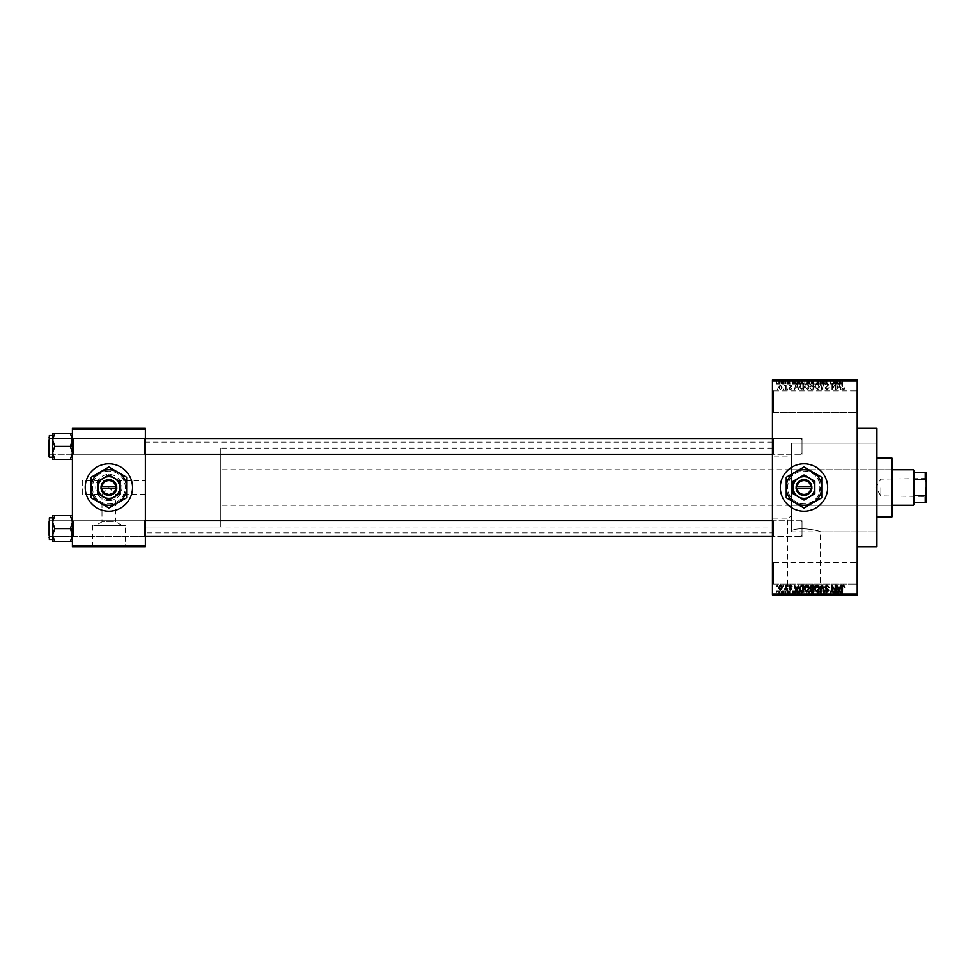 <?xml version="1.0" encoding="UTF-8"?>
<svg xmlns="http://www.w3.org/2000/svg" width="975" height="975" viewBox="0 0 975 975"><rect width="100%" height="100%" fill="white"/><g stroke="black" fill="none" stroke-linecap="round" stroke-linejoin="round"><path stroke-width="0.73" stroke-dasharray="4.88 3.66" d="M856.245 562.429L857.232 561.442L857.232 585.11L857.232 561.442L857.232 585.11L857.232 561.442L856.245 562.429L856.245 584.122L857.232 585.11L856.245 584.122L856.245 562.429L856.245 584.122L856.245 562.429L773.431 562.429L772.444 561.442L772.444 585.11L772.444 561.442L772.444 585.11L772.444 561.442L773.431 562.429L773.431 584.122L772.444 585.11L773.431 584.122L856.245 584.122L773.431 584.122L773.431 562.429L773.431 584.122L773.431 562.429L856.245 562.429M856.245 390.878L857.232 389.89L857.232 413.558L857.232 389.89L857.232 413.558L857.232 389.89L856.245 390.878L856.245 412.571L857.232 413.558L856.245 412.571L856.245 390.878L856.245 412.571L856.245 390.878L773.431 390.878L772.444 389.89L772.444 413.558L772.444 389.89L772.444 413.558L772.444 389.89L773.431 390.878L773.431 412.571L772.444 413.558L773.431 412.571L856.245 412.571L773.431 412.571L773.431 390.878L773.431 412.571L773.431 390.878L856.245 390.878M791.651 476.665C786.264 483.868 786.264 491.095 791.651 498.335C794.918 501.954 799.025 503.819 803.997 503.929C825.191 504.965 825.167 470.035 803.997 471.071A16.429 16.429 0 0 0 787.568 487.5A16.429 16.429 0 0 0 803.997 503.929A16.429 16.429 0 0 0 820.414 487.5A16.429 16.429 0 0 0 803.997 471.071C799.037 471.181 794.93 473.046 791.651 476.665L791.651 456.934L772.444 456.934L772.444 518.066L787.568 518.066L791.651 516.08L787.568 518.066L787.568 594.579L820.414 594.579L820.414 531.862C821.243 531.131 800.658 526.232 791.651 530.522L791.651 443.138L876.952 443.138L876.952 531.862L876.952 443.138L791.651 443.138L791.651 476.665M803.997 463.832A23.668 23.668 0 0 0 780.329 487.5A23.668 23.668 0 0 0 803.997 511.168A23.668 23.668 0 0 0 827.653 487.5A23.668 23.668 0 0 0 803.997 463.832M145.373 480.602L145.373 494.398L145.373 480.602L108.895 480.602A6.898 6.898 0 0 0 101.997 487.5A6.898 6.898 0 0 0 108.895 494.398L104.008 492.375L101.997 494.398L101.997 521.857L115.793 521.857L121.985 525.367L95.794 525.367L121.985 525.367M104.008 492.375C99.413 489.474 103.582 479.408 108.895 480.602L82.278 480.602L82.278 494.398L101.997 494.398L108.895 487.5L115.793 494.398L115.793 521.857L101.997 521.857L95.794 525.367M125.324 525.367L92.467 525.367L125.324 525.367L125.324 546.268L92.467 546.268L125.324 546.268M92.467 525.367L92.467 546.268M132.551 546.268L85.227 546.268L132.551 546.658M791.651 456.934L791.651 530.522C800.597 526.244 821.255 531.119 820.414 531.862L876.952 531.862L876.952 443.138L876.952 531.862L791.651 531.862L791.651 443.138L791.651 531.862M820.414 594.579L787.568 594.579M827.653 594.579L780.329 594.579L827.653 594.969M72.418 541.625L72.418 519.736L72.418 541.625L70.395 541.625L72.418 535.117L70.395 528.608L72.418 535.117L70.395 541.625L72.418 541.625L72.418 535.117L72.418 541.625L70.395 541.625L72.418 535.117L72.418 528.608L72.418 537.493L73.393 536.506L144.385 536.506L145.373 537.493L144.385 536.506L73.393 536.506L72.418 537.493L72.418 519.736L73.393 520.723L73.393 536.506L73.393 520.723L73.393 536.506L73.393 520.723L144.385 520.723L144.385 536.506L144.385 520.723L144.385 536.506L144.385 520.723L145.373 519.736L145.373 537.493L145.373 519.736L145.373 537.493L145.373 519.736L144.385 520.723L73.393 520.723L72.418 519.736L72.418 537.493L72.418 519.736L72.418 537.493L72.418 519.736L72.418 528.608L72.418 522.112L70.395 515.604L54.71 515.604L52.699 522.112L54.71 528.608L52.699 535.117L54.71 541.625L52.699 541.625L52.699 515.604L54.71 515.604L52.699 522.112L52.699 528.608L52.699 517.774L52.699 539.455L52.699 517.774L52.699 539.455L52.699 528.608L52.699 535.117L54.71 528.608L52.699 522.112L54.71 515.604L52.699 515.604L72.418 515.604L72.418 522.112L72.418 515.604L70.395 515.604L72.418 522.112L72.418 535.117L70.395 528.608L72.418 522.112L70.395 528.608L54.71 528.608L52.699 535.117L54.71 541.625L52.699 535.117L52.699 522.112L54.71 528.608L70.395 528.608L72.418 522.112L70.395 515.604L54.71 515.604M70.395 433.375L72.418 439.883L70.395 446.392L72.418 439.883L72.418 455.264L73.393 454.277L144.385 454.277L145.373 455.264L144.385 454.277L73.393 454.277L72.418 455.264L72.418 437.507L73.393 438.494L73.393 454.277L73.393 438.494L73.393 454.277L73.393 438.494L144.385 438.494L144.385 454.277L144.385 438.494L144.385 454.277L144.385 438.494L145.373 437.507L145.373 455.264L145.373 437.507L145.373 455.264L145.373 437.507L144.385 438.494L73.393 438.494L72.418 437.507L72.418 455.264L72.418 437.507L72.418 455.264L72.418 437.507L72.418 452.888L70.395 446.392L54.71 446.392L52.699 452.888L52.699 446.392L52.699 457.226L52.699 435.545L52.699 446.392L52.699 439.883L54.71 446.392L52.699 452.888L54.71 459.396L52.699 459.396L54.71 459.396L52.699 452.888L52.699 459.396L70.395 459.396L72.418 452.888L72.418 459.396L70.395 459.396L72.418 452.888L72.418 439.883L70.395 433.375L54.71 433.375L52.699 439.883L52.699 433.375L54.71 433.375L52.699 439.883L54.71 446.392L52.699 439.883L54.71 433.375L52.699 433.375L72.418 433.375L72.418 455.264L72.418 446.392L72.418 452.888L70.395 446.392L72.418 439.883L72.418 433.375L70.395 433.375L72.418 433.375L72.418 439.883L70.395 433.375L54.71 433.375M773.431 454.277L772.444 455.264L772.444 437.507L772.444 455.264L772.444 437.507L772.444 455.264L773.431 454.277L773.431 438.494L772.444 437.507L773.431 438.494L773.431 454.277L773.431 438.494L773.431 454.277L802.023 454.277L773.431 454.277M773.431 536.506L772.444 537.493L772.444 519.736L772.444 537.493L772.444 519.736L772.444 537.493L773.431 536.506L773.431 520.723L772.444 519.736L773.431 520.723L773.431 536.506L773.431 520.723L773.431 536.506L802.023 536.506L773.431 536.506M802.023 438.494L773.431 438.494L802.023 438.494L802.023 454.277L802.023 438.494M802.023 520.723L773.431 520.723L802.023 520.723L802.023 536.506L802.023 520.723M857.232 593.982L772.444 593.982L772.444 594.969L857.232 594.969L857.232 380.031L772.444 380.031L772.444 381.018L857.232 381.018M772.444 526.939L772.444 448.061L772.444 526.939L145.373 526.939L145.373 448.061L145.373 526.939L145.373 448.061L145.373 526.939L220.301 526.939L220.301 448.061L220.301 526.939M772.444 448.061L220.301 448.061M772.444 532.85L772.444 442.15L772.444 532.85L145.373 532.85L145.373 442.15L145.373 532.85M772.444 442.15L145.373 442.15M145.373 494.398L115.793 494.398L113.77 492.375L108.895 494.398A6.898 6.898 0 0 0 115.793 487.5A6.898 6.898 0 0 0 108.895 480.602C114.209 479.408 118.377 489.474 113.77 492.375M108.895 500.589A13.089 13.089 0 0 1 95.794 487.5A13.089 13.089 0 0 1 108.895 474.411A13.089 13.089 0 0 1 121.985 487.5A13.089 13.089 0 0 1 108.895 500.589M108.895 471.071A16.429 16.429 0 0 0 92.467 487.5A16.429 16.429 0 0 0 108.895 503.929A16.429 16.429 0 0 0 125.324 487.5A16.429 16.429 0 0 0 108.895 471.071A16.429 16.429 0 0 0 92.467 487.5A16.429 16.429 0 0 0 108.895 503.929A16.429 16.429 0 0 0 125.324 487.5A16.429 16.429 0 0 0 108.895 471.071M108.895 463.832A23.668 23.668 0 0 0 85.227 487.5A23.668 23.668 0 0 0 108.895 511.168A23.668 23.668 0 0 0 132.551 487.5A23.668 23.668 0 0 0 108.895 463.832M780.378 389.976L782.121 387.38L780.378 384.784L778.623 387.331L780.378 389.976L782.121 387.38L780.378 384.784L778.623 387.331L780.378 389.976M785.533 389.89L786.155 389.89L786.155 384.869L785.533 385.673L784.777 384.784L784.18 385.052L785.411 386.258L785.533 389.89L786.155 389.89L786.155 384.869L785.533 385.673L784.18 385.052L785.411 386.258L785.533 389.89M790.445 389.976L791.98 388.367L790.408 389.269L789.555 388.489L791.895 386.21L790.481 384.784L789.019 386.21L790.457 385.503L791.261 386.112L788.933 388.355L790.445 389.976L791.98 388.367L790.408 389.269L789.555 388.489L791.895 386.21L790.481 384.784L789.019 386.21L790.457 385.503L791.261 386.112L788.933 388.355L790.445 389.976M801.621 389.89L803.449 389.89L803.449 382.992L800.707 383.114L799.244 386.405L801.621 389.89L803.449 389.89L803.449 382.992L800.707 383.114L799.244 386.405L801.621 389.89M811.822 389.89L813.759 389.89L813.759 382.992L811.809 382.992L810.091 384.723L810.761 386.173L809.908 387.867L811.822 389.89L813.759 389.89L813.759 382.992L811.809 382.992L810.091 384.723L810.761 386.173L809.908 387.867L811.822 389.89M821.888 389.89L824.362 382.992L823.717 382.992L822.23 389.086L820.572 382.992L819.914 382.992L821.888 389.89L824.362 382.992L823.717 382.992L822.23 389.086L820.572 382.992L819.914 382.992L821.888 389.89M835.27 389.89L835.904 389.89L835.904 382.992L832.589 388.525L832.589 382.992L831.955 382.992L831.955 389.89L835.27 384.369L835.27 389.89L835.904 389.89L835.904 382.992L832.589 388.525L832.589 382.992L831.955 382.992L831.955 389.89L835.27 384.369L835.27 389.89M844.216 389.488L844.594 387.831L843.204 389.171L842.534 388.647L842.449 382.992L841.815 382.992L841.815 387.672L843.241 389.976L844.594 387.831L843.204 389.171L842.534 388.647L842.449 382.992L841.815 382.992L841.815 387.672L843.241 389.976L844.216 389.488M772.444 593.982L772.444 381.018M840.535 389.89L841.193 389.89L839.28 382.992L838.622 382.992L836.623 389.89L837.818 387.831L839.987 387.831L841.193 389.89L839.28 382.992L838.622 382.992L836.623 389.89L837.818 387.831L839.987 387.831L840.535 389.89M826.922 389.976L828.994 387.648L826.861 389.171L825.593 387.989L828.823 384.784L827.032 382.895L825.142 384.967L827.019 383.711L827.994 385.515L825.922 386.332L824.96 387.977L826.922 389.976L828.994 387.648L826.861 389.171L825.593 387.989L828.823 384.784L827.032 382.895L825.142 384.967L827.019 383.711L828.189 384.808L824.96 387.977L826.922 389.976M818.878 388.903L819.5 386.527L817.074 382.895L814.661 386.441L815.283 388.928L817.074 389.976L818.878 388.903L819.5 386.527L817.074 382.895L814.661 386.441L815.283 388.928L817.074 389.976L818.878 388.903M808.568 388.903L809.189 386.527L806.764 382.895L804.351 386.441L804.972 388.928L806.776 389.976L808.568 388.903L809.189 386.527L806.764 382.895L804.351 386.441L804.972 388.928L806.776 389.976L808.568 388.903M798.22 389.89L798.878 389.89L796.977 382.992L796.319 382.992L794.308 389.89L795.515 387.831L797.684 387.831L798.878 389.89L796.977 382.992L796.319 382.992L794.308 389.89L795.515 387.831L797.684 387.831L798.22 389.89M787.325 389.89L787.946 388.903L787.325 389.89M783.023 389.89L783.644 388.903L783.023 389.89M777.099 389.89L777.733 388.903L777.099 389.89M781.048 380.031L781.67 380.031L781.048 380.031L781.048 383.979L781.67 383.979L781.67 380.031L781.67 383.979L781.048 383.979L781.048 380.031M782.803 383.979L783.559 383.979L783.559 380.031L784.18 380.031L782.206 380.031L783.559 380.031L783.559 383.979L784.18 383.979L784.18 380.031L784.18 383.979L783.559 383.979L783.559 380.031L783.559 383.979L782.803 383.979L782.803 380.031M785.35 380.031L785.972 380.031L785.35 380.031L785.35 383.979L785.972 383.979L785.972 380.031L785.972 383.979L785.35 383.979L785.35 380.031M786.959 380.031L790.006 380.031L786.959 380.031L786.959 383.979L788.483 383.979L788.483 380.031L788.483 383.979L790.006 383.979L790.006 380.031M795.71 380.031L792.334 380.031L795.71 380.031L795.71 383.979L796.258 380.031M802.376 383.979L807.215 383.979L804.789 383.979L804.802 380.031L807.215 380.031L802.376 380.031L806.593 380.031L803.01 380.031L804.789 380.031L804.789 383.979L802.376 383.979L802.376 380.031M812.687 383.979L817.525 383.979L815.1 383.979L815.1 380.031L817.525 380.031L812.687 380.031L816.904 380.031L813.308 380.031L815.1 380.031L815.1 383.979L812.687 383.979L812.687 380.031M840.56 383.979L842.619 383.979L841.242 383.979L841.267 380.031L842.619 380.031L839.841 380.031L841.267 380.031L841.242 383.979L840.56 383.979L840.56 380.031M838.013 380.031L834.649 380.031L838.013 380.031L838.013 383.979L838.561 380.031M833.259 383.979L830.615 383.979L833.296 383.979L833.296 380.031L833.93 380.031L829.981 380.031L833.296 380.031L833.296 383.979L833.93 383.979L833.93 380.031L833.93 383.979L833.259 383.979L833.259 380.031M822.997 380.031L827.032 380.031L822.997 380.031L822.997 383.979L824.947 383.979L824.947 380.031M817.94 380.031L822.388 380.031L817.94 380.031L817.94 383.979L819.914 383.979L819.914 380.031M807.934 380.031L811.785 380.031L807.934 380.031L807.934 383.979L811.785 383.979L811.785 380.031L811.785 383.979L809.835 383.979L809.835 380.031L811.163 380.031L808.738 380.031L811.163 380.031L809.835 380.031L809.835 383.979L808.117 383.979L808.117 380.031M797.27 380.031L801.487 380.031L797.27 380.031L797.27 383.979L799.646 383.979L799.646 380.031M776.648 380.031L780.146 380.031L776.648 380.031L776.648 383.979L778.403 383.979L778.403 380.031L777.282 380.031L778.416 380.031L778.403 383.979L780.146 383.979L780.146 380.031M781.048 594.969L781.67 594.969L781.048 594.969L781.048 591.021L781.67 591.021L781.67 594.969L781.67 591.021L781.048 591.021L781.048 594.969M785.35 594.969L785.972 594.969L785.35 594.969L785.35 591.021L785.972 591.021L785.972 594.969L785.972 591.021L785.35 591.021L785.35 594.969M796.258 594.969L792.334 594.969L796.258 594.969L796.258 591.021L796.916 591.021L796.916 594.969M806.605 594.969L802.376 594.969L806.605 594.969L806.605 591.021L807.215 594.969M817.525 591.021L815.1 591.021L816.904 591.021L816.904 594.969L817.525 594.969L812.687 594.969L816.904 594.969L815.112 594.969L816.904 594.969L816.904 591.021L817.525 591.021L817.525 594.969M824.947 594.969L827.032 594.969L822.997 594.969L824.947 594.969L824.947 591.021L827.032 591.021L827.032 594.969M838.561 594.969L834.649 594.969L838.561 594.969L838.561 591.021L839.219 591.021L839.219 594.969M842.254 594.969L839.841 594.969L842.254 594.969L842.254 591.021L842.619 594.969M833.259 591.021L830.615 591.021L833.296 591.021L833.296 594.969L833.93 594.969L829.981 594.969L833.296 594.969L833.296 591.021L833.93 591.021L833.93 594.969L833.93 591.021L833.259 591.021L833.259 594.969M819.914 594.969L822.388 594.969L817.94 594.969L819.914 594.969L819.914 591.021L820.523 594.969L820.511 591.021L822.388 591.021L822.388 594.969M808.117 591.021L809.847 591.021L809.835 594.969L811.785 594.969L807.934 594.969L811.163 594.969L808.738 594.969L811.163 594.969L809.835 594.969L809.835 591.021L811.785 591.021L811.785 594.969L811.785 591.021L808.117 591.021L808.117 594.969M799.646 594.969L797.27 594.969L799.646 594.969L799.646 591.021L801.487 591.021L801.487 594.969L801.487 591.021L798.732 591.021L798.732 594.969M790.006 591.021L787.057 591.021L788.483 591.021L788.483 594.969L790.006 594.969L786.959 594.969L788.483 594.969L788.483 591.021L790.006 591.021L790.006 594.969M782.803 591.021L783.559 591.021L783.559 594.969L784.18 594.969L782.206 594.969L783.559 594.969L783.559 591.021L784.18 591.021L784.18 594.969L784.18 591.021L783.559 591.021L783.559 594.969L783.559 591.021L782.803 591.021L782.803 594.969M780.146 591.021L778.403 591.021L778.403 594.969L780.146 594.969L776.648 594.969L779.525 594.969L777.282 594.969L778.416 594.969L778.403 591.021L780.146 591.021L780.146 594.969M772.444 518.066L772.444 456.934M72.418 545.671L72.418 546.658L145.373 546.658L145.373 545.671L72.418 545.671L72.418 429.329L145.373 429.329L145.373 428.342L72.418 428.342L72.418 429.329M145.373 545.671L145.373 429.329M82.278 494.398L82.278 480.602M876.952 546.658L876.952 428.342M842.619 591.021L841.998 591.021L841.998 594.969M841.998 591.021L841.242 591.021L841.242 594.969L841.267 591.021L840.56 591.021L840.56 594.969M840.56 591.021L840.474 594.969L840.474 591.021L839.841 591.021L839.841 594.969L839.841 591.021L842.254 591.021M839.219 591.021L837.306 591.021L837.306 594.969M837.306 591.021L836.648 591.021L836.648 594.969M836.648 591.021L834.649 591.021L834.649 594.969M834.649 591.021L835.307 591.021L835.307 594.969M835.307 591.021L835.843 594.969M835.843 591.021L838.013 591.021L838.013 594.969M836.928 591.021L837.805 591.021L836.062 591.021L836.928 591.021L836.928 594.969L837.805 594.969L836.928 594.969M837.22 591.021L837.22 594.969M837.805 591.021L837.805 594.969M836.062 591.021L836.062 594.969M830.615 591.021L830.615 594.969L830.615 591.021L829.981 591.021L829.981 594.969L829.981 591.021L830.663 591.021L830.663 594.969M827.032 591.021L826.398 591.021L826.398 594.969M826.398 591.021L824.899 591.021L824.899 594.969M824.899 591.021L823.619 591.021L823.619 594.969M823.619 591.021L826.849 591.021L826.849 594.969M826.849 591.021L825.057 591.021L825.057 594.969L825.045 591.021L823.168 591.021L823.168 594.969M823.168 591.021L823.802 591.021L823.802 594.969M823.802 591.021L826.215 591.021L826.215 594.969M826.215 591.021L826.02 594.969M826.02 591.021L823.948 591.021L823.948 594.969M823.948 591.021L822.997 591.021L822.997 594.969M822.997 591.021L824.947 591.021M822.388 591.021L821.742 591.021L821.742 594.969M821.742 591.021L820.255 591.021L820.255 594.969M820.255 591.021L818.598 591.021L818.598 594.969M818.598 591.021L817.94 591.021L817.94 594.969M817.94 591.021L819.914 591.021M812.687 591.021L815.1 591.021L815.1 594.969L813.308 594.969L815.1 594.969L815.1 591.021L812.687 591.021L812.687 594.969M813.308 591.021L813.308 594.969L813.308 591.021L815.1 591.021L813.308 591.021M816.904 591.021L815.112 591.021L816.904 591.021M815.1 591.021L815.1 594.969L815.112 591.021M813.577 591.021L813.577 594.969M808.787 591.021L808.787 594.969L808.738 591.021L811.163 591.021L808.738 591.021M807.934 591.021L807.934 594.969M811.163 591.021L811.163 594.969L811.163 591.021M809.323 591.021L809.323 594.969M809.92 591.021L809.92 594.969M808.568 591.021L808.568 594.969M809.177 591.021L809.177 594.969M807.215 591.021L804.789 591.021L804.789 594.969L806.593 594.969L803.01 594.969L804.789 594.969L804.802 591.021L802.376 591.021L802.376 594.969M802.376 591.021L802.998 591.021L802.998 594.969M802.998 591.021L806.605 591.021M803.266 591.021L804.789 591.021L803.01 591.021L803.266 594.969M806.593 591.021L804.802 591.021L806.593 591.021L806.593 594.969M804.789 591.021L804.789 594.969L804.802 591.021M803.01 591.021L803.01 594.969M798.732 591.021L797.27 591.021L797.27 594.969M797.27 591.021L799.646 591.021M799.744 591.021L797.891 591.021L799.744 591.021L799.744 594.969L800.853 594.969L797.891 594.969L799.744 594.969L799.732 591.021L799.719 594.969M800.853 591.021L800.853 594.969L800.853 591.021M798.854 591.021L798.854 594.969M797.891 591.021L797.891 594.969M798.147 591.021L798.147 594.969M796.916 591.021L795.003 591.021L795.003 594.969M795.003 591.021L794.345 591.021L794.345 594.969M794.345 591.021L792.334 591.021L792.334 594.969M792.334 591.021L792.992 591.021L792.992 594.969M792.992 591.021L793.54 594.969M793.54 591.021L795.71 591.021L795.71 594.969M794.625 591.021L795.503 591.021L793.747 591.021L794.625 591.021L794.625 594.969L795.503 594.969L794.625 594.969M794.918 591.021L794.918 594.969M795.503 591.021L795.503 594.969M793.747 591.021L793.747 594.969M789.384 591.021L789.384 594.969M788.434 591.021L788.434 594.969M787.593 591.021L787.593 594.969M787.751 591.021L787.751 594.969M789.921 591.021L789.921 594.969M788.507 591.021L788.507 594.969M787.057 591.021L787.057 594.969M787.678 591.021L787.678 594.969M789.287 591.021L786.959 591.021L789.287 591.021L789.287 594.969M789.092 591.021L789.092 594.969M786.959 591.021L786.959 594.969M782.206 591.021L782.206 594.969M782.389 591.021L782.389 594.969M782.84 591.021L782.84 594.969M783.437 591.021L783.437 594.969M776.648 591.021L778.403 591.021L776.648 591.021L776.648 594.969M777.282 591.021L779.525 591.021L777.282 591.021L777.282 594.969M778.416 591.021L778.416 594.969M779.525 591.021L779.525 594.969M778.379 591.021L778.379 594.969M842.254 383.979L842.254 380.031M842.619 383.979L842.619 380.031M841.998 383.979L841.998 380.031M840.474 383.979L840.474 380.031M839.841 383.979L839.841 380.031L839.841 383.979M838.561 383.979L839.219 383.979L839.219 380.031M839.219 383.979L837.306 383.979L837.306 380.031M837.306 383.979L836.648 383.979L836.648 380.031M836.648 383.979L834.649 383.979L834.649 380.031M834.649 383.979L835.307 383.979L835.307 380.031M835.307 383.979L835.843 380.031M835.843 383.979L838.013 383.979M836.928 383.979L837.805 383.979L836.062 383.979L836.928 383.979L836.928 380.031L837.805 380.031L836.928 380.031M837.22 383.979L837.22 380.031M837.805 383.979L837.805 380.031M836.062 383.979L836.062 380.031M830.615 383.979L830.615 380.031L830.615 383.979L829.981 383.979L829.981 380.031L829.981 383.979L830.663 383.979L830.663 380.031M824.947 383.979L827.032 383.979L827.032 380.031M827.032 383.979L826.398 383.979L826.398 380.031M826.398 383.979L824.899 383.979L824.899 380.031M824.899 383.979L823.619 383.979L823.619 380.031M823.619 383.979L826.849 383.979L826.849 380.031M826.849 383.979L825.057 383.979L825.057 380.031L825.045 383.979L823.168 383.979L823.168 380.031M823.168 383.979L823.802 383.979L823.802 380.031M823.802 383.979L826.215 383.979L826.215 380.031M826.215 383.979L826.02 380.031M826.02 383.979L823.948 383.979L823.948 380.031M823.948 383.979L822.997 383.979M819.914 383.979L820.523 380.031L820.511 383.979L822.388 383.979L822.388 380.031M822.388 383.979L821.742 383.979L821.742 380.031M821.742 383.979L820.255 383.979L820.255 380.031M820.255 383.979L818.598 383.979L818.598 380.031M818.598 383.979L817.94 383.979M816.904 383.979L816.904 380.031L816.904 383.979L813.308 383.979L813.308 380.031L813.308 383.979L816.904 383.979M817.525 383.979L817.525 380.031M815.1 383.979L815.1 380.031L815.112 383.979M813.577 383.979L813.577 380.031M808.117 383.979L808.787 383.979L808.787 380.031L808.738 383.979L807.934 383.979M809.92 383.979L808.568 383.979L809.92 383.979L809.92 380.031M810.067 383.979L808.738 383.979L810.067 383.979L810.067 380.031M811.163 383.979L811.163 380.031L811.163 383.979M809.323 383.979L809.323 380.031M808.568 383.979L808.568 380.031M809.177 383.979L809.177 380.031M806.605 383.979L806.605 380.031M807.215 383.979L807.215 380.031M802.998 383.979L802.998 380.031M803.266 383.979L804.789 383.979L803.01 383.979L803.266 380.031M806.593 383.979L804.802 383.979L806.593 383.979L806.593 380.031M804.789 383.979L804.789 380.031L804.802 383.979M803.01 383.979L803.01 380.031M799.646 383.979L801.487 383.979L801.487 380.031L801.487 383.979L798.732 383.979L798.732 380.031M798.732 383.979L797.27 383.979M799.744 383.979L797.891 383.979L799.744 383.979L799.744 380.031L800.853 380.031L797.891 380.031L799.744 380.031L799.732 383.979L799.719 380.031M800.853 383.979L800.853 380.031L800.853 383.979M798.854 383.979L798.854 380.031M797.891 383.979L797.891 380.031M798.147 383.979L798.147 380.031M796.258 383.979L796.916 383.979L796.916 380.031M796.916 383.979L795.003 383.979L795.003 380.031M795.003 383.979L794.345 383.979L794.345 380.031M794.345 383.979L792.334 383.979L792.334 380.031M792.334 383.979L792.992 383.979L792.992 380.031M792.992 383.979L793.54 380.031M793.54 383.979L795.71 383.979M794.625 383.979L795.503 383.979L793.747 383.979L794.625 383.979L794.625 380.031L795.503 380.031L794.625 380.031M794.918 383.979L794.918 380.031M795.503 383.979L795.503 380.031M793.747 383.979L793.747 380.031M790.006 383.979L789.384 383.979L789.384 380.031M789.384 383.979L788.434 383.979L788.434 380.031M788.434 383.979L787.593 383.979L787.593 380.031M787.593 383.979L787.751 380.031M787.751 383.979L789.921 383.979L789.921 380.031M789.921 383.979L788.507 383.979L788.507 380.031M788.507 383.979L787.057 383.979L787.057 380.031M787.057 383.979L787.678 383.979L787.678 380.031M787.678 383.979L789.287 383.979L789.287 380.031M789.287 383.979L789.092 380.031M789.092 383.979L786.959 383.979M782.206 383.979L782.206 380.031M782.389 383.979L782.389 380.031M782.84 383.979L782.84 380.031M783.437 383.979L783.437 380.031M780.146 383.979L776.648 383.979M777.282 383.979L779.525 383.979L777.282 383.979L777.282 380.031M778.416 383.979L778.416 380.031M779.525 383.979L779.525 380.031M778.379 383.979L778.379 380.031M838.902 383.711L839.78 387.026L838.037 387.026L838.902 383.711L839.78 387.026L838.037 387.026L838.902 383.711M815.551 384.869L817.074 383.711L818.866 386.539L817.087 389.171L815.283 386.429L815.551 384.869L817.074 383.711L818.866 386.539L817.087 389.171L815.283 386.429L815.551 384.869M811.895 386.661L813.138 386.661L813.138 389.086L811.151 389.001L810.53 387.867L813.138 386.661L813.138 389.086L811.151 389.001L810.53 387.867L811.895 386.661M812.041 383.797L813.138 383.797L813.138 385.856L811.297 385.795L810.713 384.832L813.138 383.797L813.138 385.856L811.297 385.795L810.713 384.832L812.041 383.797M805.24 384.869L806.764 383.711L808.568 386.539L806.776 389.171L804.972 386.429L805.24 384.869L806.764 383.711L808.568 386.539L806.776 389.171L804.972 386.429L805.24 384.869M801.718 383.797L802.827 383.797L802.827 389.086L800.122 388.074L800.816 383.931L802.827 383.797L802.827 389.086L800.122 388.074L799.866 386.393L800.816 383.931L801.718 383.797M796.599 383.711L797.477 387.026L795.722 387.026L796.599 383.711L797.477 387.026L795.722 387.026L796.599 383.711M779.257 387.38L780.39 385.503L781.499 387.38L780.353 389.269L779.257 387.38L780.39 385.503L781.499 387.38L780.353 389.269L779.257 387.38M844.216 585.512L844.594 587.169L843.204 585.829L842.534 586.353L842.449 592.008L841.815 592.008L841.815 587.328L843.241 585.024L844.216 585.512M840.535 585.11L841.193 585.11L839.28 592.008L838.622 592.008L836.623 585.11L837.818 587.169L839.987 587.169L840.535 585.11M838.902 591.289L839.78 587.974L838.037 587.974L838.902 591.289M835.27 585.11L835.904 585.11L835.904 592.008L832.589 586.475L832.589 592.008L831.955 592.008L831.955 585.11L835.27 590.631L835.27 585.11M826.922 585.024L828.994 587.352L826.861 585.829L825.593 587.011L828.823 590.216L827.032 592.105L825.142 590.033L827.019 591.289L827.994 589.485L825.922 588.668L824.96 587.023L826.922 585.024M821.888 585.11L824.362 592.008L823.717 592.008L822.23 585.914L820.572 592.008L819.914 592.008L821.888 585.11M818.878 586.097L819.5 588.473L817.074 592.105L814.661 588.559L815.283 586.072L817.074 585.024L818.878 586.097M815.551 590.131L817.074 591.289L818.866 588.461L817.087 585.829L815.283 588.571L815.551 590.131M811.822 585.11L813.759 585.11L813.759 592.008L811.809 592.008L810.091 590.277L810.761 588.827L809.908 587.133L811.822 585.11M811.895 588.339L813.138 588.339L813.138 585.914L811.151 585.999L810.53 587.133L811.895 588.339M812.041 591.203L813.138 591.203L813.138 589.144L811.297 589.205L810.713 590.168L812.041 591.203M808.568 586.097L809.189 588.473L806.764 592.105L804.351 588.559L804.972 586.072L806.776 585.024L808.568 586.097M805.24 590.131L806.764 591.289L808.568 588.461L806.776 585.829L804.972 588.571L805.24 590.131M801.621 585.11L803.449 585.11L803.449 592.008L800.707 591.886L799.244 588.595L801.621 585.11M801.718 591.203L802.827 591.203L802.827 585.914L800.122 586.926L799.866 588.607L800.816 591.069L801.718 591.203M798.22 585.11L798.878 585.11L796.977 592.008L796.319 592.008L794.308 585.11L795.515 587.169L797.684 587.169L798.22 585.11M796.599 591.289L797.477 587.974L795.722 587.974L796.599 591.289M790.445 585.024L791.98 586.633L790.408 585.731L789.555 586.511L791.895 588.79L790.481 590.216L789.019 588.79L790.457 589.497L791.261 588.888L788.933 586.645L790.445 585.024M787.325 585.11L787.946 586.097L787.325 585.11M785.533 585.11L786.155 585.11L786.155 590.131L785.533 589.327L784.777 590.216L784.18 589.948L785.411 588.742L785.533 585.11M783.023 585.11L783.644 586.097L783.023 585.11M780.378 585.024L782.121 587.62L780.378 590.216L778.623 587.669L780.378 585.024M779.257 587.62L780.39 589.497L781.499 587.62L780.353 585.731L779.257 587.62M777.099 585.11L777.733 586.097L777.099 585.11M891.747 508.207L891.747 466.793L891.747 508.207L892.722 508.207L892.722 466.793L892.722 508.207M891.747 466.793L892.722 466.793M892.722 516.092L892.722 458.908M891.747 457.921L891.747 517.079M876.952 517.079L876.952 457.921L876.952 517.079M791.651 505.245L791.651 469.755L791.651 505.245L891.747 505.245L891.747 469.755L891.747 505.245M791.651 469.755L891.747 469.755M71.431 528.608L71.431 536.506L71.431 528.608M48.75 528.608L49.347 539.455L49.347 517.774L48.75 528.608M49.737 528.608L49.737 536.506L49.737 528.608M70.395 541.625L54.71 541.625M802.023 521.93L802.023 535.519L802.023 521.93M801.036 536.25L801.036 520.723L801.036 536.25M48.75 535.299L48.75 521.71L48.75 535.299M48.75 453.07L48.75 439.481L48.75 453.07M49.737 438.75L49.737 454.277L49.737 438.75M802.023 439.701L802.023 453.29L802.023 439.701M801.036 454.021L801.036 438.494L801.036 454.021M926.25 487.5L926.25 496.47L926.25 487.5M925.653 487.5L925.653 495.885L925.653 487.5M880.9 487.5L880.9 495.885L880.9 487.5M914.416 504.258L914.416 470.742M913.429 469.755L913.429 505.245M220.301 487.5L220.301 505.245L220.301 487.5M914.416 479.615L925.263 479.615L926.25 482.016L926.25 472.717L925.263 472.717L925.263 479.615M914.416 502.283L926.25 502.283L926.25 482.016M926.25 492.984L925.263 495.385L925.263 502.283M914.416 495.385L925.263 495.385M914.416 472.717L925.263 472.717M71.431 446.392L71.431 438.494L71.431 446.392M49.347 435.545L49.347 457.226L49.347 435.545L49.347 457.226L49.347 435.545L52.699 435.545L52.699 457.226L52.699 435.545M49.737 446.392L49.737 438.494L49.737 446.392M70.395 459.396L72.418 459.396L72.418 452.888L70.395 459.396L54.71 459.396L52.699 452.888L52.699 439.883L52.699 452.888L54.71 446.392L70.395 446.392L72.418 452.888L72.418 459.396L54.71 459.396M70.395 528.608L54.71 528.608M70.395 515.604L72.418 515.604L72.418 522.112L72.418 515.604M49.347 517.774L52.699 517.774L52.699 522.112L52.699 515.604M52.699 541.625L52.699 535.117L52.699 541.625M70.395 446.392L54.71 446.392M72.418 459.396L72.418 433.375M52.699 452.888L52.699 459.396L52.699 452.888M52.699 433.375L52.699 439.883L52.699 433.375M809.408 478.103L803.997 474.971L793.15 481.236M793.15 493.764L803.997 500.029L814.832 493.764L814.832 481.236M803.997 467.013L821.742 477.25L821.742 497.75L803.997 507.987L786.24 497.75L786.24 477.25L803.997 467.013M812.87 502.868A17.745 17.745 0 0 0 812.87 472.132A17.745 17.745 0 0 0 786.24 487.5A17.745 17.745 0 0 0 812.87 502.868M811.882 488.487L811.882 486.513L796.1 486.513L796.1 488.487L811.882 488.487M114.319 478.103L108.895 474.971L98.048 481.236M98.048 493.764L108.895 500.029L119.742 493.764L119.742 481.236M108.895 467.013L126.64 477.25L126.64 497.75L108.895 507.987L91.15 497.75L91.15 477.25L108.895 467.013M117.768 502.868A17.745 17.745 0 0 0 117.768 472.132A17.745 17.745 0 0 0 91.15 487.5A17.745 17.745 0 0 0 117.768 502.868M116.781 488.487L116.781 486.513L101.01 486.513L101.01 488.487L116.781 488.487M840.474 591.021L840.474 594.969M836.574 591.021L836.574 594.969M825.179 591.021L825.179 594.969M825.033 591.021L825.033 594.969M819.987 591.021L819.987 594.969M809.847 591.021L809.847 594.969M810.067 591.021L810.067 594.969M809.981 591.021L809.981 594.969M794.272 591.021L794.272 594.969M788.373 591.021L788.373 594.969L788.373 591.021M836.574 383.979L836.574 380.031M825.179 383.979L825.179 380.031M825.033 383.979L825.033 380.031M819.987 383.979L819.987 380.031M809.847 383.979L809.847 380.031M809.981 383.979L809.981 380.031M794.272 383.979L794.272 380.031M788.373 383.979L788.373 380.031L788.373 383.979M49.347 528.608L49.347 539.455L49.347 528.608M145.373 536.506L49.737 536.506L48.75 535.519L49.737 536.506L71.431 536.506L72.418 537.493L71.431 536.506L49.737 536.506L48.75 537.493L49.737 536.506L772.444 536.506M145.373 520.723L49.737 520.723L71.431 520.723L72.418 519.736L71.431 520.723L49.737 520.723L48.75 519.736L49.737 520.723L772.444 520.723M802.023 535.519L801.036 536.506L802.023 535.519M48.75 521.71L49.737 520.723L48.75 521.71M802.023 521.71L801.036 520.723L802.023 521.71M772.444 438.494L801.036 438.494L802.023 439.481L801.036 438.494L49.737 438.494L48.75 439.481L49.737 438.494L145.373 438.494M772.444 454.277L49.737 454.277L48.75 453.29L49.737 454.277L145.373 454.277M802.023 453.29L801.036 454.277L802.023 453.29M926.25 478.53L880.9 479.115L875.855 487.5L880.9 495.885L926.25 496.47M892.722 469.755L220.301 469.755M892.722 505.245L220.301 505.245M71.431 438.494L72.418 437.507L71.431 438.494L49.737 438.494L48.75 437.507L49.737 438.494L71.431 438.494M71.431 454.277L49.737 454.277L48.75 455.264L49.737 454.277L71.431 454.277L72.418 455.264L71.431 454.277M49.347 539.455L52.699 539.455M49.347 457.226L52.699 457.226"/><path stroke-width="1.46" d="M803.997 463.832A23.668 23.668 0 0 0 780.329 487.5A23.668 23.668 0 0 0 803.997 511.168A23.668 23.668 0 0 0 827.653 487.5A23.668 23.668 0 0 0 803.997 463.832M857.232 428.342L876.952 428.342L876.952 546.658L857.232 546.658M108.895 463.832A23.668 23.668 0 0 0 85.227 487.5A23.668 23.668 0 0 0 108.895 511.168A23.668 23.668 0 0 0 132.551 487.5A23.668 23.668 0 0 0 108.895 463.832M783.023 586.097L783.644 585.11L783.023 586.097M785.533 587.706L786.155 585.11L786.155 590.131L785.533 589.327L784.18 589.948L785.533 587.706M787.325 586.097L787.946 585.11L787.325 586.097M788.933 586.645L790.445 585.024L791.98 586.633L790.408 585.731L789.555 586.511L791.895 588.79L790.481 590.216L789.019 588.79L790.457 589.497L791.261 588.888L788.933 586.645M797.684 587.169L798.878 585.11L796.977 592.008L796.319 592.008L794.308 585.11L795.515 587.169L797.684 587.169M806.776 585.024L808.568 586.097L809.189 588.473L806.764 592.105L804.351 588.559L804.972 586.072L806.776 585.024M817.074 585.024L818.878 586.097L819.5 588.473L817.074 592.105L814.661 588.559L815.283 586.072L817.074 585.024M843.241 585.024L844.594 587.169L843.204 585.829L842.534 586.353L842.449 592.008L841.815 592.008L841.815 587.328L843.241 585.024M772.444 593.982L857.232 593.982L857.232 594.969L772.444 594.969L772.444 380.031L857.232 380.031L857.232 381.018L772.444 381.018M857.232 593.982L857.232 381.018M839.987 587.169L841.193 585.11L839.28 592.008L838.622 592.008L836.623 585.11L837.818 587.169L839.987 587.169M835.27 590.631L835.27 585.11L835.904 585.11L835.904 592.008L832.589 586.475L832.589 592.008L831.955 592.008L831.955 585.11L835.27 590.631M824.96 587.023L826.922 585.024L828.994 587.352L826.861 585.829L825.593 587.011L828.823 590.216L827.032 592.105L825.142 590.033L827.019 591.289L827.994 589.485L825.922 588.668L824.96 587.023M819.914 592.008L822.498 585.11L824.362 592.008L823.717 592.008L822.23 585.914L820.572 592.008L819.914 592.008M809.908 587.133L811.822 585.11L813.759 585.11L813.759 592.008L811.809 592.008L810.091 590.277L810.761 588.827L809.908 587.133M799.244 588.595L801.621 585.11L803.449 585.11L803.449 592.008L800.707 591.886L799.244 588.595M778.623 587.669L780.378 585.024L782.121 587.62L780.378 590.216L778.623 587.669M777.099 586.097L777.733 585.11L777.099 586.097M72.418 428.342L145.373 428.342L145.373 429.329L72.418 429.329L72.418 428.342M145.373 545.671L145.373 546.658L72.418 546.658L72.418 545.671L145.373 545.671L145.373 429.329M72.418 545.671L72.418 429.329M839.195 589.985L839.78 587.974L838.037 587.974L838.902 591.289L839.195 589.985M817.074 591.289L818.866 588.461L817.087 585.829L815.283 588.571L815.551 590.131L817.074 591.289M813.138 591.203L813.138 589.144L811.297 589.205L810.713 590.168L813.138 591.203M813.138 588.339L813.138 585.914L811.151 585.999L810.53 587.133L813.138 588.339M806.764 591.289L808.568 588.461L806.776 585.829L804.972 588.571L805.24 590.131L806.764 591.289M802.827 591.203L802.827 585.914L801.694 585.914L800.122 586.926L799.866 588.607L800.816 591.069L802.827 591.203M796.88 589.985L797.477 587.974L795.722 587.974L796.599 591.289L796.88 589.985M780.39 589.497L781.499 587.62L780.353 585.731L779.257 587.62L780.39 589.497M891.747 517.079L891.747 457.921L892.722 458.908L892.722 516.092L891.747 517.079L876.952 517.079M891.747 457.921L876.952 457.921M52.699 522.112L52.699 535.117L54.71 528.608L52.699 522.112L54.71 515.604L52.699 515.604L52.699 522.112M49.347 539.455L49.347 517.774L49.347 539.455L52.699 539.455M72.418 515.604L70.395 515.604L72.418 522.112L70.395 528.608L54.71 528.608M70.395 515.604L54.71 515.604M70.395 528.608L72.418 535.117L70.395 541.625L54.71 541.625L52.699 535.117L52.699 541.625L54.71 541.625M70.395 541.625L72.418 541.625M913.429 469.755L914.416 470.742L914.416 504.258L913.429 505.245L913.429 469.755L892.722 469.755M914.416 472.717L926.25 472.717L926.25 502.283L925.263 502.283L925.263 495.385L926.25 492.984M914.416 495.385L925.263 495.385M926.25 482.016L925.263 479.615L925.263 472.717M914.416 479.615L925.263 479.615M914.416 502.283L925.263 502.283M72.418 433.375L70.395 433.375L72.418 439.883L70.395 446.392L72.418 452.888L70.395 459.396L54.71 459.396L52.699 452.888L54.71 446.392L52.699 439.883L54.71 433.375L52.699 433.375L52.699 459.396L54.71 459.396M48.75 456.641L49.347 435.545L49.347 457.226L48.75 456.641M70.395 433.375L54.71 433.375M70.395 446.392L54.71 446.392M70.395 459.396L72.418 459.396M49.347 517.774L52.699 517.774L52.699 515.604M797.16 488.487L811.882 488.487L811.822 486.513A7.885 7.885 0 0 0 796.161 486.513L796.1 488.487L797.16 488.487A6.898 6.898 0 0 0 810.822 488.487M796.161 488.487A7.885 7.885 0 0 0 811.822 488.487M814.832 481.236L803.997 474.971L793.15 481.236L793.15 493.764L803.997 500.029L814.832 493.764L814.832 481.236L809.408 478.103A10.847 10.847 0 0 0 793.15 487.5L793.15 493.764M793.15 481.236L793.15 487.5A10.847 10.847 0 0 0 809.408 496.897A10.847 10.847 0 0 0 809.408 478.103M812.87 502.868A17.745 17.745 0 0 0 812.87 472.132A17.745 17.745 0 0 0 786.24 487.5A17.745 17.745 0 0 0 812.87 502.868L821.742 497.75L821.742 477.25L803.997 467.013L786.24 477.25L786.24 497.75L803.997 507.987L812.87 502.868M811.822 486.513L796.161 486.513M810.822 486.513A6.898 6.898 0 0 0 797.16 486.513M102.058 488.487L116.781 488.487L116.72 486.513A7.885 7.885 0 0 0 101.071 486.513L101.01 488.487L102.058 488.487A6.898 6.898 0 0 0 115.72 488.487M101.071 488.487A7.885 7.885 0 0 0 116.72 488.487M119.742 481.236L108.895 474.971L98.048 481.236L98.048 493.764L108.895 500.029L119.742 493.764L119.742 481.236L114.319 478.103A10.847 10.847 0 0 0 98.048 487.5L98.048 493.764M98.048 481.236L98.048 487.5A10.847 10.847 0 0 0 114.319 496.897A10.847 10.847 0 0 0 114.319 478.103M117.768 502.868A17.745 17.745 0 0 0 117.768 472.132A17.745 17.745 0 0 0 91.15 487.5A17.745 17.745 0 0 0 117.768 502.868L126.64 497.75L126.64 477.25L108.895 467.013L91.15 477.25L91.15 497.75L108.895 507.987L117.768 502.868M116.72 486.513L101.071 486.513M115.72 486.513A6.898 6.898 0 0 0 102.058 486.513M772.444 536.506L145.373 536.506M772.444 520.723L145.373 520.723M145.373 438.494L772.444 438.494M145.373 454.277L772.444 454.277M913.429 505.245L892.722 505.245M49.347 457.226L52.699 457.226M49.347 435.545L52.699 435.545"/></g></svg>
